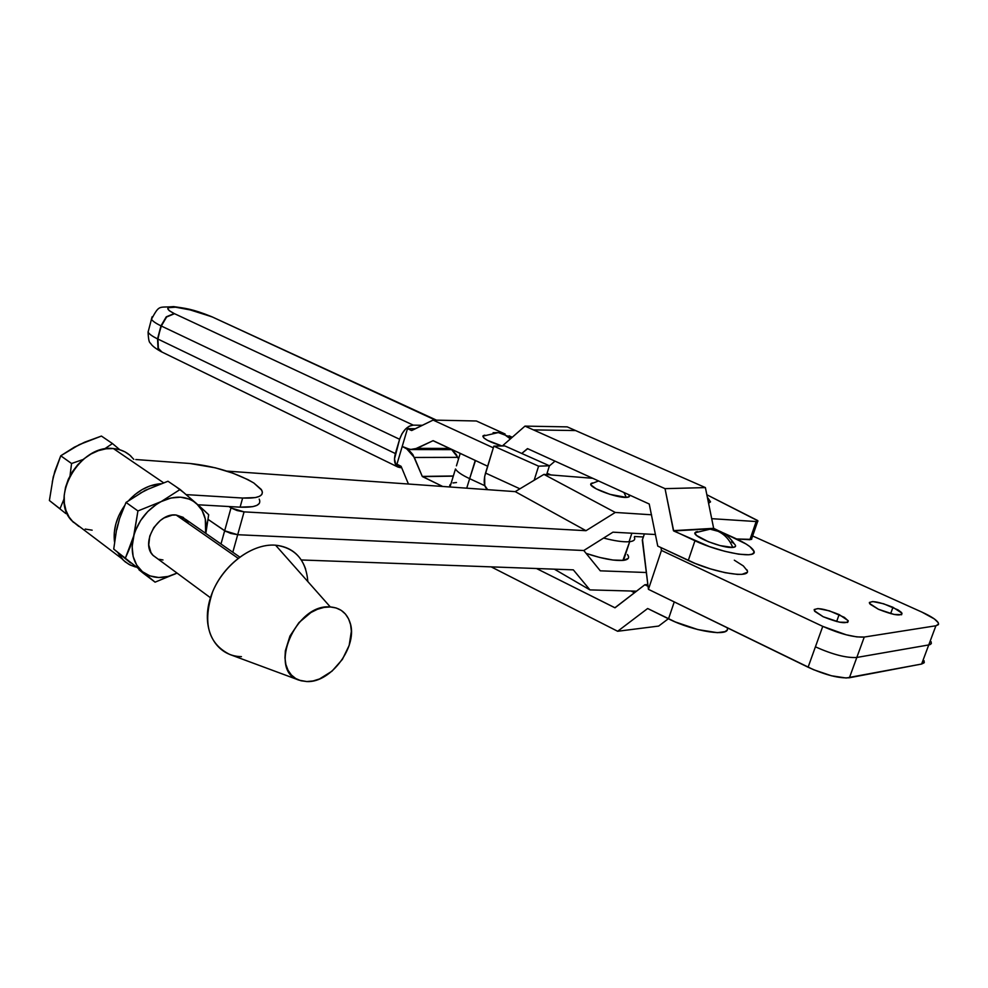 <?xml version="1.0" encoding="UTF-8"?>
<svg xmlns="http://www.w3.org/2000/svg" width="988" height="988" viewBox="0 0 988 988"><rect width="100%" height="100%" fill="white"/><g stroke="black" fill="none" stroke-linecap="round" stroke-linejoin="round"><path stroke-width="1.48" d="M591.182 483.367L591.059 485.022L596.233 488.85L610.004 494.371L626.293 497.396L623.934 492.493L626.293 497.396L629.183 496.705L628.998 494.803C630.221 496.396 629.319 497.26 626.293 497.396C616.549 498.076 588.922 487.59 590.762 483.959L592.331 482.91M707.717 499.076L710.52 501.879L708.569 503.238L710.52 501.842L707.334 497.162M237.688 534.718L583.797 550.514L612.943 532.174L583.797 550.514L237.688 534.718L244.073 511.87L586.008 530.692L615.265 512.451L651.537 514.785L615.265 512.451L543.931 474.388L592.714 478.291L543.931 474.388L615.265 512.451L586.008 530.692L244.073 511.87L230.994 507.931L224.659 530.778L230.747 533.434L237.688 534.718L244.073 511.87L237.108 510.549L230.994 507.931L224.659 530.778L208.172 519.466L224.659 530.778L237.688 534.718L225.882 531.495L208.172 519.466L224.659 530.778L220.991 543.993L224.659 530.778L237.688 534.718L583.797 550.514L237.688 534.718L232.81 552.23L237.688 534.718M228.895 506.523L230.994 507.931L228.895 506.523M226.832 471.103L515.217 491.629L543.931 474.388L515.217 491.629L586.008 530.692L515.217 491.629L226.832 471.103M751.658 539.04L749.892 539.72L756.166 521.541L757.87 520.8L706.852 494.766L757.648 520.515L757.907 521.232L756.166 521.541L711.693 518.675L756.166 521.541L749.892 539.72L736.715 538.991L751.646 539.374M655.452 534.52L612.943 532.174L655.452 534.52M583.784 550.514L600.284 570.829L583.797 550.514M301.303 559.974L573.324 569.854L589.947 589.898L554.354 569.162L589.947 589.898L573.324 569.854L301.303 559.974M646.325 572.509L600.284 570.829L646.325 572.509M634.568 536.496L643.361 536.978L634.568 536.496M636.568 591.17L589.947 589.898L636.568 591.17M188.053 522.726L183.175 517.341L176.173 515.02L238.083 558.269L176.173 515.02L172.208 515.131L164.094 517.934L160.254 520.515L153.795 527.543L149.756 536.114L148.756 544.882L150.942 552.502L153.128 555.491L157.425 558.591L152.905 555.256C140.234 542.98 157.907 512.402 176.173 515.02L185.534 519.28L239.714 557.047M305.663 569.15C300.611 554.774 290.583 546.784 275.578 545.191C295.239 547.846 305.996 559.998 307.861 581.611M241.443 656.65C216.051 656.328 200.774 629.467 210.098 598.926C219.04 568.384 250.335 543.005 275.578 545.191L330.325 606.953C340.181 607.756 346.726 612.893 349.974 622.391C358.483 645.584 331.215 683.091 306.811 681.559L313.085 680.954L319.532 678.954L331.993 671.173L342.379 659.404L349.172 645.411L351.358 631.209L350.604 624.7L348.603 618.908L345.454 614.079L341.243 610.374L336.142 607.966L330.325 606.953L324.027 607.398L317.481 609.263L310.948 612.511L298.956 622.588L289.941 636.074L285.347 650.82L284.964 657.934L285.878 664.504L288.051 670.272L291.386 675.014L295.745 678.546L300.957 680.757L306.811 681.559L299.228 680.213C267.044 671.013 295.573 603.199 330.325 606.953L275.578 545.191C252.52 543.289 224.004 564.086 212.704 591.627C202.379 622.687 208.085 643.645 229.846 654.501L298.994 680.127M259.288 503.497L256.892 505.374L252.792 506.646L240.096 507.165L242.628 498.038L186.189 494.618L242.628 498.038L255.336 497.582L259.424 496.346L261.808 494.519L262.4 492.172L261.227 489.393L253.842 483.009C235.737 472.635 214.458 466.138 190.005 463.496L135.813 459.531L190.005 463.496L215.421 467.843L232.933 473.19L247.963 479.649L253.842 483.009L261.721 490.184C264.339 496.038 257.967 498.656 242.628 498.038L240.096 507.165C255.435 507.721 261.808 505.029 259.214 499.101M175.642 486.442L184.398 493.098L175.642 486.442M131.132 456.357C126.328 451.763 120.4 449.17 113.373 448.564L163.477 482.737L113.373 448.564C79.954 443.983 48.918 498.001 71.852 520.762L78.855 526.443M135.603 567.026L130.07 564.975L125.167 561.839L121.783 558.591L117.658 552.366L123.364 560.245L128.86 564.333L135.603 567.026M114.509 541.955C113.064 529.692 116.374 517.675 124.426 505.893L118.671 515.958L115.732 524.282L114.287 532.643L114.509 541.955M129.008 500.212C138.518 490.159 149.102 484.651 160.735 483.712L149.682 486.047L142.099 489.603L134.924 494.593L129.008 500.212M74.841 447.132L84.647 442.192L101.431 436.066L112.459 443.55L101.431 436.066L79.361 444.6L60.75 455.789L53.253 476.895L49.4 500.521L59.255 508.203M112.459 443.55L119.82 449.75L112.459 443.55L104.283 449.083L112.459 443.55M52.278 481.959L54.809 471.338L60.75 455.789L71.556 463.508L83.14 459.482L71.556 463.508L60.75 455.789L74.31 447.194L84.029 442.673M60.058 508.573L64.084 498.854L60.058 508.573M70.037 475.759L71.556 463.508L70.037 475.759M65.863 513.575L49.4 500.521L53.253 476.895M240.096 507.165L197.884 504.769L240.096 507.165M140.432 493.086L149.904 488.294M130.231 562.209L123.549 556.75M116.794 529.654L119.56 518.589L126.019 502.435L145.1 490.381L167.972 481.242L145.1 490.381L126.019 502.435L119.56 518.589L116.448 530.408L117.868 524.381M92.143 530.173L85.178 529.074M73.408 522.38L69.074 517.033L66.011 510.586L64.356 503.3L64.195 495.433L65.529 487.331L68.32 479.291L72.457 471.647L77.768 464.706L84.042 458.741L91.032 453.986L98.442 450.639L105.988 448.811L113.373 448.564L119.4 449.626L124.92 451.837L129.774 455.122L133.825 459.371M130.552 562.938L113.719 549.093L116.448 530.408L113.719 549.093L142.408 571.669C133.022 563.308 130.12 551.415 133.689 536.002C138.295 520.602 147.459 509.129 161.192 501.583C175.098 495.087 186.905 495.754 196.587 503.621C204.257 510.845 207.282 520.738 205.665 533.31L205.294 518.972L202.058 510.401L196.587 503.621L180.112 489.48L161.192 501.583L137.925 510.944L133.689 536.002L125.451 557.948L129.971 547.525L135.418 530.692L140.617 520.515L147.805 511.512L156.487 504.337L161.192 501.583L170.912 498.014L180.483 497.174L189.239 499.101L193.129 501.052L200.07 506.721L180.112 489.48L167.972 481.242L180.112 489.48L161.192 501.583L137.925 510.944L126.019 502.435L137.925 510.944L132.133 546.586L133.158 556.503L136.665 565.05L142.408 571.669L155.079 582.154L177.05 573.077C163.761 579.413 152.214 578.943 142.408 571.669L113.719 549.093L130.552 562.938M138.9 569.693L143.297 573.238L138.9 569.693M207.925 513.995L208.678 514.711L205.837 533.434L208.678 514.711L200.07 506.721L205.158 511.376M177.05 573.077L168.232 576.424L158.759 577.523L149.941 575.918L142.408 571.669L155.079 582.154L143.297 573.238L155.079 582.154L177.05 573.077M159.278 559.307L162.995 559.974M892.967 607.299L902.019 613.227C901.044 616.438 893.164 615.104 878.406 609.263L870.144 604.224L869.354 602.47L872.762 601.556L883.605 603.767L898.055 609.917L901.303 612.313L901.686 614.672L894.029 614.437L878.406 609.263L869.514 603.396C870.502 600.198 878.32 601.507 892.967 607.299L890.645 613.634L892.967 607.299M839.145 614.573L848.149 620.662C847.111 624.305 838.787 622.996 823.165 616.734L814.816 611.411L814.174 609.547L817.978 608.559L829.438 610.856L844.332 617.339L848.272 620.909L847.704 622.378L839.442 622.168L823.165 616.734L814.322 610.708C815.372 607.089 823.646 608.373 839.145 614.573L836.638 621.526L839.145 614.573M642.447 539.189L648.424 589.33L813.63 669.728L831.427 675.767L846.148 678.015L921.619 664.035L924.336 662.207M924.064 660.725L924.064 662.837L921.619 664.035L935.908 625.774L938.575 624.132L938.242 622.699L934.376 618.945L922.014 612.152C930.98 616.265 936.402 619.785 938.267 622.736L938.316 624.712L935.908 625.774L864.265 637.05L856.818 657.452L864.265 637.05L935.908 625.774L928.745 644.942L930.079 644.584L931.314 643.583L931.153 641.78L931.314 643.583L929.239 644.843L856.818 657.452L928.745 644.942L921.619 664.035L849.408 677.756L856.818 657.452C846.593 658.132 832.785 654.587 815.409 646.844L808.098 667.221C825.388 675.051 839.17 678.558 849.408 677.756L856.818 657.452C846.593 658.132 832.785 654.587 815.409 646.844L822.757 626.367L846.271 634.815L856.818 636.902L864.265 637.05C854.052 637.593 840.22 634.024 822.757 626.367L661.441 550.427L822.757 626.367L808.098 667.221L648.424 589.33L661.441 550.427L660.984 547.611L661.441 550.427L648.424 589.33L642.299 540.189L644.374 533.915L642.78 538.744M922.014 612.152L752.621 535.965L922.014 612.152M717.98 531.26L710.15 529.173L717.98 531.26C724.76 534.471 729.675 539.868 732.75 547.451C729.675 539.868 724.76 534.471 717.98 531.26M697.466 531.532L694.885 532.791C692.823 536.793 723.167 548.599 732.75 547.451L735.393 546.549L735.554 545.672M157.549 338.884L160.97 325.842C155.647 323.261 152.485 321.051 151.46 319.21L152.103 316.79L151.436 319.136C152.399 320.989 155.585 323.224 160.97 325.842L166.268 316.827L174.209 313.554C165.305 308.898 165.737 306.774 175.518 307.182L192.759 310.393L212.432 317.024L435.399 420.135L212.049 316.839L188.053 309.244L175.518 307.182L168.442 307.7L167.775 308.441L169.244 310.664L174.209 313.554L166.268 316.827L160.97 325.842L166.614 316.987L174.506 313.69L166.614 316.987L161.316 326.015L399.609 439.29C402.758 430.62 407.303 425.902 413.256 425.136L174.506 313.69L413.256 425.136L409.341 426.161L405.364 429.212L401.943 433.831L399.609 439.29L161.316 326.015L157.549 338.884C152.177 336.229 149.015 333.956 148.064 332.054L148.743 329.646L148.089 332.129C149.102 334.018 152.251 336.266 157.549 338.884L158.018 348.245L157.549 338.884L158.364 348.406L157.907 339.057L395.373 453.566L157.907 339.057L160.97 325.842L157.549 338.884M161.662 351.913L158.018 348.245L161.662 351.913M503.794 434.127L498.273 432.571L493.086 432.695L498.273 432.571L503.794 434.127L510.426 438.882L503.794 434.127M484.799 435.115L482.86 436.177C483.663 438.993 490.073 442.266 502.077 445.996L487.417 440.327L483.799 437.894L482.897 436.066L483.515 435.473M427.619 422.778L433.127 420.085L476.364 420.987L505.09 434.004L476.364 420.987L433.127 420.085L493.308 447.823L433.127 420.085L411.527 430.521L407.501 428.631L415.368 428.743L407.501 428.631L411.749 430.521L427.619 422.778M161.995 352.074L158.364 348.406L161.995 352.074M400.585 467.695L397.88 467.028C394.508 464.669 393.669 460.186 395.373 453.566L399.609 439.29L394.484 459L396.077 465.348L400.585 467.695M406.327 448.416L402.202 446.453L406.327 448.416L414.355 457.469L457.765 457.358L451.677 449.639L456.283 454.517L458.494 459.074L457.765 457.358L414.355 457.469L422.271 476.426L412.861 454.554L408.773 449.948L402.202 446.453L410.279 449.54L417.084 448.342L433.016 440.697L487.627 466.225L433.152 440.673L414.429 449.281L411.7 449.614L406.327 448.416M396.941 464.199L401.091 466.311L408.439 484.021L401.091 466.311L396.941 464.199L407.501 428.631L396.941 464.199M453.356 475.969L422.271 476.426L453.356 475.969M617.648 631.27L658.663 626.071L617.648 631.27L647.659 608.509L617.648 631.27L491.172 566.865L617.648 631.27M668.357 618.747L658.663 626.071L668.357 618.747M726.921 630.183L725.106 631.616L717.35 632.678L697.886 629.591L675.335 621.958L647.659 608.509L668.53 618.834L674.248 601.927L668.53 618.834C693.811 631.789 731.614 637.371 727.131 627.726L727.254 628.232M648.054 586.316L644.843 584.76L647.819 584.476L644.843 584.76L615.018 607.793L536.496 568.52L614.894 607.768L644.843 584.76L648.054 586.316M631.036 591.022L634.543 592.738L631.036 591.022M422.432 476.599L453.294 476.154L422.271 476.426L442.71 486.466L422.432 476.599M422.444 425.297L413.256 425.136L422.444 425.297M746.928 572.435L741.988 574.337L737.48 574.399L725.229 572.707L710.335 568.853L695.194 563.444L657.749 546.092L649.227 504.004L527.666 448.688L521.75 453.455L527.481 448.614L649.227 504.004L657.749 546.092L688.29 560.431L694.947 540.757L673.433 530.642L713.657 528.333L673.668 530.951L709.347 546.574L724.723 551.292L738.592 554.169L748.756 554.762L751.93 554.157L753.671 552.984L753.906 551.304L749.991 546.697L746.014 543.968L723.13 532.816L734.837 538.127C745.051 542.82 751.263 546.895 753.498 550.353C760.13 559.566 721.462 553.366 694.947 540.757L688.29 560.431C714.67 573.213 753.313 579.19 746.805 569.693M549.884 465.496L548.822 465.509L549.402 465.904L555.009 461.137L549.884 465.496M665.035 488.652L705.395 487.59L713.657 528.333L673.433 530.642L665.035 488.652L533.446 429.891L575.584 430.558L705.395 487.59L665.035 488.652L673.668 530.951L713.879 528.629L718.782 530.852L713.657 528.333L705.395 487.59L575.572 430.546L533.434 429.891L575.584 430.558L567.223 426.878L524.986 426.112L502.312 445.983L524.986 426.112L665.035 488.652M509.079 435.807L512.278 437.264L509.079 435.807M449.725 448.441L417.084 448.342L449.725 448.441M747.2 570.681L743.346 565.939L734.319 560.196M696.132 531.766L694.873 533.174L696.713 535.545L708.223 541.671L720.141 545.611L732.75 547.451C735.937 547.142 736.431 545.944 734.232 543.832C728.008 534.496 719.98 529.605 710.15 529.173L694.885 532.791M733.565 543.277L731.503 541.832M533.434 429.891L575.572 430.546L567.223 426.878L524.986 426.112L533.434 429.891M469.646 478.674L475.24 460.42L472.857 459.296L475.487 460.531L469.646 478.674C461.729 474.944 457.012 471.721 455.48 468.979C457.012 471.721 461.729 474.944 469.646 478.674L484.812 485.701L469.646 478.674L466.719 488.171L469.646 478.674M456.444 465.83L460.235 453.369M628.232 555.688C629.381 558.195 627.812 559.751 623.527 560.357L629.689 541.683C633.963 541.14 635.506 539.658 634.333 537.237C635.506 539.658 633.963 541.14 629.689 541.683L622.885 560.418C613.943 560.949 601.692 558.603 586.131 553.404L599.827 557.491L612.992 560.035L623.527 560.357L628.245 558.368M628.553 556.652L627.504 554.54M456.481 482.514L452.998 482.947M450.997 483.675L449.713 485.244L450.022 486.985L450.997 483.675M629.047 541.745C622.996 542.14 614.511 540.905 603.606 538.052C614.511 540.905 622.996 542.14 629.047 541.745L631.863 533.224L629.047 541.745M547.08 473.227L550.921 474.944L547.08 473.227M485.528 473.054C483.243 481.378 483.959 486.923 487.664 489.665L484.762 485.528L484.651 476.537L493.827 446.156L538.596 466.163L534.15 480.254L538.596 466.163L493.827 446.156L504.843 445.934L549.439 465.78L538.596 466.163L549.439 465.78L504.843 445.934L493.827 446.156L485.528 473.054L519.898 488.813L485.528 473.054M546.648 474.598L549.439 465.78L546.648 474.598M598.58 480.958L590.762 483.959M757.66 521.429L751.609 538.917M121.783 558.591L71.852 520.762M210.456 597.752L152.905 555.256M902.019 613.227L901.451 614.783M848.149 620.662L847.494 622.477M161.044 351.605C152.201 346.652 151.152 344.108 150.497 343.182C149.151 342.811 148.348 339.131 148.089 332.129L151.46 319.21C159.772 304.069 158.426 307.96 173.604 306.601C185.225 308.342 191.981 308.701 211.667 316.679M511.87 437.61L498.273 432.571L482.86 436.177M161.081 351.617L397.88 467.028M212.445 317.037L436.486 420.159M452.282 449.639L412.898 449.552M455.48 468.979L450.009 486.948"/></g></svg>
